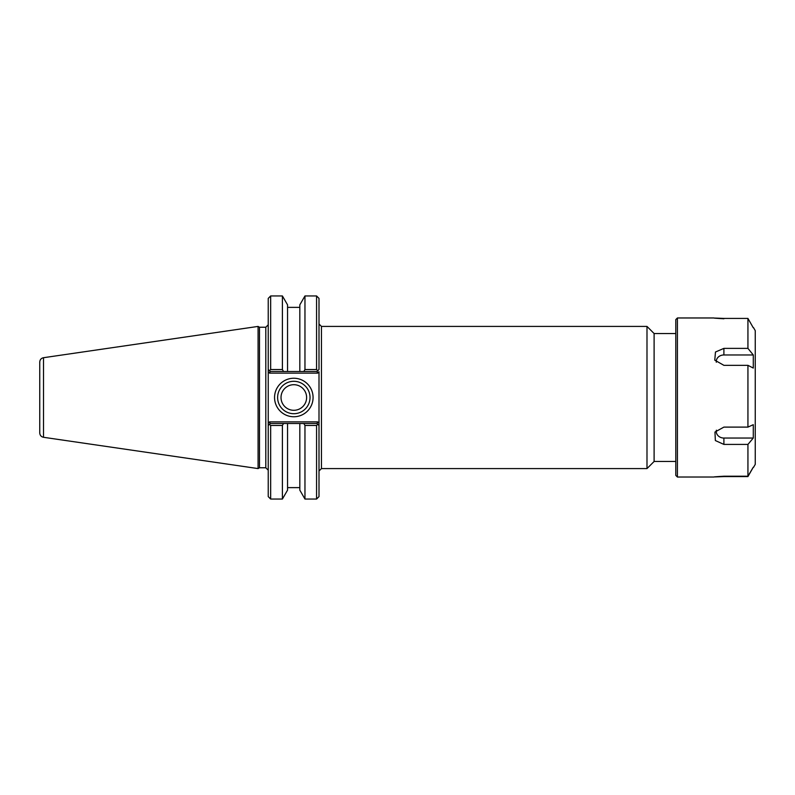 <?xml version="1.0" encoding="UTF-8"?>
<svg xmlns="http://www.w3.org/2000/svg" width="795" height="795" viewBox="0 0 795 795"><rect width="100%" height="100%" fill="white"/><g stroke="black" fill="none" stroke-linecap="round" stroke-linejoin="round"><path stroke-width="1.19" d="M675.8 333.532L654.106 333.532L654.106 461.468L675.8 461.468M319.004 369.476L319.004 298.393L316.569 295.949L316.569 369.546L304.962 369.546L303.829 371.503L316.976 371.503L319.004 369.476L317.752 370.728L319.004 369.476L317.752 370.728L316.569 369.546M316.976 423.497L303.829 423.497L304.962 425.454L316.569 425.454L317.752 424.272L316.976 423.497L317.642 421.867L319.004 423.228L319.004 425.524L319.004 371.772L317.642 373.133L316.976 371.503M316.569 425.454L316.569 499.051L319.004 496.607L319.004 425.524L317.752 424.272L319.004 425.524M646.991 326.417L646.991 468.583L321.438 468.583L321.438 326.417L646.991 326.417L654.106 333.532M310.03 397.5A16.208 16.208 0 0 1 285.713 411.532A16.208 16.208 0 0 1 285.713 383.468A16.208 16.208 0 0 1 310.03 397.5M313.071 397.5A19.249 19.249 0 0 0 284.193 380.825A19.249 19.249 0 0 0 284.193 414.175A19.249 19.249 0 0 0 313.071 397.5M270.26 371.503L283.537 371.503L282.404 369.546L270.668 369.546L269.485 370.728L270.26 371.503L269.584 373.133L268.233 371.772L268.233 369.476L268.233 425.524L268.233 423.228L269.584 421.867L270.26 423.497L269.485 424.272L270.668 425.454L282.404 425.454L283.537 423.497L270.26 423.497M265.798 327.232L265.798 467.768L259.488 467.768L259.488 327.232L265.798 327.232L268.233 324.797M268.233 425.524L269.485 424.272L268.233 425.524L268.233 496.607L270.668 499.051L270.668 425.454M270.668 369.546L270.668 295.949L268.233 298.393L268.233 369.476L269.485 370.728L268.233 369.476M259.488 327.232L258.077 326.417L258.077 468.583L259.488 467.768M283.537 371.503L303.829 371.503M303.829 423.497L283.537 423.497M282.404 369.546L282.404 295.949L270.668 295.949M304.962 425.454L304.962 499.051L316.569 499.051M299.824 371.503L299.824 304.863L304.962 295.949L304.962 369.546M304.962 499.051L299.824 490.137L299.824 423.497M43.506 357.71C41.181 358.227 39.929 359.678 39.75 362.053L39.75 432.947C39.929 435.322 41.181 436.773 43.506 437.29L43.506 357.71L258.077 326.417M281.023 397.5A12.8 12.8 0 0 0 293.822 410.3A12.8 12.8 0 0 0 306.612 397.5A12.8 12.8 0 0 0 293.822 384.701A12.8 12.8 0 0 0 281.023 397.5M287.552 371.503L287.552 304.863L282.404 295.949M270.668 499.051L282.404 499.051L287.552 490.137L287.552 423.497M282.404 499.051L282.404 425.454M753.282 467.222L747.936 476.573L723.897 476.573C710.959 477.129 710.959 477.01 723.897 476.225L747.936 476.225L753.123 467.49M677.419 477.03L677.419 317.97L675.8 319.59L675.8 475.41L677.419 477.03L713.85 477.02M723.897 476.573C710.959 477.129 710.959 477.01 723.897 476.225L723.897 476.573M753.282 327.779L747.936 318.427L723.897 318.427C710.959 317.871 710.959 317.99 723.897 318.775M753.282 438.045L747.936 444.415L723.897 444.415L715.361 440.549L714.953 432.053L723.897 427.104L747.936 427.104L753.282 424.689L753.282 438.045L723.897 438.045A7.632 6.678 0 0 1 716.375 430.184M747.936 476.225L747.936 444.415M747.936 427.104L747.936 365.332L723.897 365.332L714.775 360.155L715.47 352.016L723.897 348.379L747.936 348.379L747.936 318.427M716.305 362.232A7.632 6.549 180 0 1 723.897 354.967L753.282 354.967L753.282 368.065L747.936 365.332M747.936 348.379L753.282 354.967M753.511 467.371L755.25 464.369L755.25 330.631L753.511 327.629M317.642 421.867L269.584 421.867M269.584 373.133L317.642 373.133M723.897 438.045L723.897 444.415M723.897 354.967L723.897 348.379M321.438 326.417L319.004 323.982M321.438 468.583L319.004 471.018M654.106 461.468L646.991 468.583M265.798 467.768L268.233 470.203M304.962 295.949L316.569 295.949M43.506 437.29L258.077 468.583M299.824 307.367L287.552 307.367M299.824 487.633L287.552 487.633M713.95 317.97L677.419 317.97"/></g></svg>
